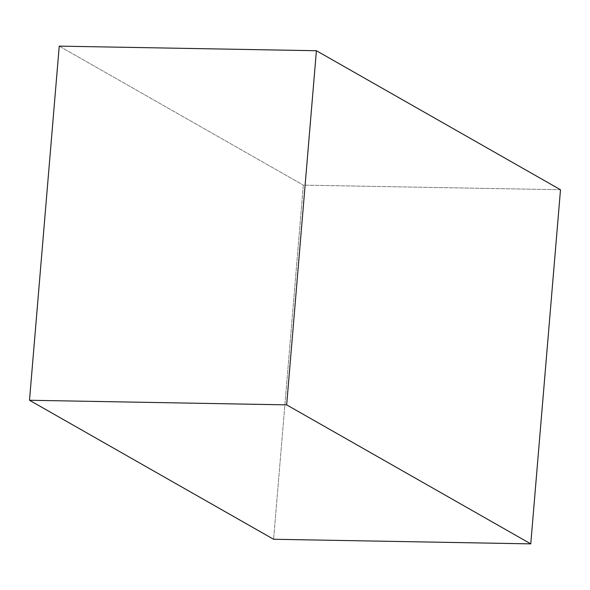 <?xml version="1.0" encoding="UTF-8"?>
<svg xmlns="http://www.w3.org/2000/svg" width="590" height="590" viewBox="0 0 590 590"><rect width="100%" height="100%" fill="white"/><g stroke="black" fill="none" stroke-linecap="round" stroke-linejoin="round"><path stroke-width="0.44" stroke-dasharray="2.95 2.21" d="M560.5 189.737L303.334 185.135L273.598 539.267L303.334 185.135L560.5 189.737M59.236 46.131L303.334 185.135L59.236 46.131"/><path stroke-width="0.89" d="M59.236 46.131L316.402 50.733L286.666 404.865L29.5 400.263L59.236 46.131L316.402 50.733L560.5 189.737L316.402 50.733L286.666 404.865L530.764 543.869L273.598 539.267L29.5 400.263L286.666 404.865L530.764 543.869L560.5 189.737L530.764 543.869L273.598 539.267L29.5 400.263L59.236 46.131"/></g></svg>

